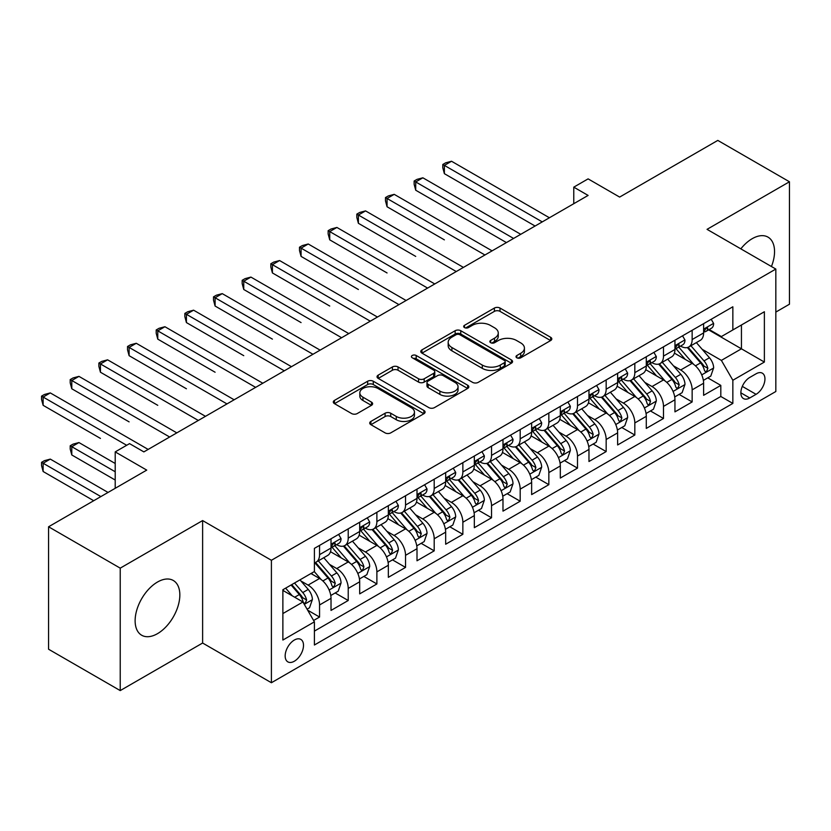 <?xml version="1.0" encoding="UTF-8"?>
<svg xmlns="http://www.w3.org/2000/svg" width="831" height="831" viewBox="0 0 831 831"><rect width="100%" height="100%" fill="white"/><g stroke="black" fill="none" stroke-linecap="round" stroke-linejoin="round"><path stroke-width="1.25" d="M516.82 357.797A2.784 1.61 0 0 0 520.767 357.797L550.652 340.544A3.978 2.296 0 0 0 551.815 338.913A3.978 2.296 0 0 0 550.652 337.293L500.013 308.052A3.978 2.296 0 0 0 494.393 308.052L464.498 325.316A2.784 1.61 0 0 0 463.688 326.448A2.784 1.61 0 0 0 464.498 327.591A2.784 1.61 0 0 0 468.435 327.591L472.309 325.357A12.735 7.354 0 0 1 490.311 325.357L494.528 327.788A12.735 7.354 0 0 1 498.257 332.992A12.735 7.354 0 0 1 494.528 338.186L490.664 340.419A2.784 1.61 0 0 0 489.843 341.551A2.784 1.61 0 0 0 490.664 342.694A2.784 1.61 0 0 0 494.601 342.694L498.465 340.461A12.735 7.354 0 0 1 516.477 340.461L520.694 342.891A12.735 7.354 0 0 1 524.423 348.096A12.735 7.354 0 0 1 520.694 353.289L516.82 355.523A2.784 1.61 0 0 0 516.009 356.665A2.784 1.61 0 0 0 516.82 357.797L516.82 355.523M157.485 633.669A31.62 18.251 120 0 0 178.135 605.809A31.62 18.251 120 0 0 173.295 580.485A31.62 18.251 120 0 0 157.485 582.043A31.62 18.251 120 0 0 136.824 609.902A31.62 18.251 120 0 0 141.675 635.237A31.62 18.251 120 0 0 157.485 633.669M771.438 266.522A31.62 18.251 120 0 0 768 237.126A31.62 18.251 120 0 0 752.19 238.694A31.62 18.251 120 0 0 740.826 248.843M294.34 661.227A12.974 7.489 120 0 0 302.806 649.8A12.974 7.489 120 0 0 300.822 639.403A12.974 7.489 120 0 0 294.34 640.047A12.974 7.489 120 0 0 285.864 651.473A12.974 7.489 120 0 0 287.848 661.871A12.974 7.489 120 0 0 294.34 661.227M370.886 421.431A3.978 2.296 0 0 0 369.722 423.052A3.978 2.296 0 0 0 370.886 424.672L385.096 432.878A3.978 2.296 0 0 0 390.726 432.878L423.914 413.713A3.978 2.296 0 0 0 425.088 412.083A3.978 2.296 0 0 0 423.914 410.462L373.275 381.232A3.978 2.296 0 0 0 367.655 381.232L334.457 400.397A3.978 2.296 0 0 0 333.293 402.017A3.978 2.296 0 0 0 334.457 403.637L351.617 413.547A3.978 2.296 0 0 0 357.247 413.547L371.447 405.351A3.978 2.296 0 0 0 372.62 403.721A3.978 2.296 0 0 0 371.447 402.1L362.939 397.187A10.647 6.149 0 0 1 359.823 392.845A10.647 6.149 0 0 1 366.388 387.163A10.647 6.149 0 0 1 377.991 388.493L411.324 407.741A10.647 6.149 0 0 1 414.44 412.083A10.647 6.149 0 0 1 407.876 417.764A10.647 6.149 0 0 1 396.273 416.435L390.726 413.225A3.978 2.296 0 0 0 385.096 413.225L370.886 421.431L370.886 424.672M775.832 312.082L789.45 304.219L789.45 181.771L717.797 140.408L619.635 197.082L588.109 178.873L573.774 187.152L588.109 195.42L143.867 451.898L129.543 443.629L115.208 451.898L115.208 488.306M120.225 568.144L120.225 690.592L202.619 643.028L202.619 520.57L120.225 568.144L48.572 526.781L146.734 470.107L115.208 451.898M202.619 520.57L271.405 560.281L775.832 269.057L775.832 391.505L271.405 682.739L271.405 560.281M789.45 181.771L707.046 229.346L775.832 269.057M472.59 382.364A3.978 2.296 0 0 0 478.209 382.364L511.408 363.199A3.978 2.296 0 0 0 512.571 361.578A3.978 2.296 0 0 0 511.408 359.948L460.769 330.717A3.978 2.296 0 0 0 455.149 330.717L421.951 349.882A3.978 2.296 0 0 0 420.787 351.503A3.978 2.296 0 0 0 421.951 353.123L472.59 382.364M413.36 358.4A2.784 1.61 0 0 1 416.186 358.795L416.186 355.481L467.666 385.21A3.978 2.296 0 0 1 468.829 386.83A3.978 2.296 0 0 1 467.666 388.451L434.468 407.616A3.978 2.296 0 0 1 428.838 407.616L378.198 378.385L378.198 375.134A3.978 2.296 0 0 0 377.035 376.765A3.978 2.296 0 0 0 378.198 378.385M378.198 375.134L392.409 366.938A3.978 2.296 0 0 1 398.039 366.938L418.575 378.791A3.978 2.296 0 0 0 424.194 378.791L433.626 373.348A3.978 2.296 0 0 0 434.79 371.727A3.978 2.296 0 0 0 433.626 370.096L412.238 357.756A2.784 1.61 0 0 1 411.428 356.624A2.784 1.61 0 0 1 413.142 355.138A2.784 1.61 0 0 1 416.186 355.481M120.225 690.592L48.572 649.229L48.572 526.781M313.609 620.477L319.561 617.049L307.667 610.172M300.895 580.952L308.093 585.107A16.215 9.359 60 0 1 319.561 604.968L331.018 598.341L331.018 610.421L348.22 600.501L335.173 592.97M329.554 564.405L336.752 568.56A16.215 9.359 60 0 1 348.22 588.421L359.688 581.793L359.688 593.874L376.879 583.954L363.843 576.423M358.223 547.858L365.411 552.013A16.215 9.359 60 0 1 376.879 571.873L388.347 565.257L388.347 577.327L405.538 567.407L392.502 559.876M386.882 531.31L394.081 535.465A16.215 9.359 60 0 1 405.538 555.326L417.006 548.709L417.006 560.78L434.198 550.86L421.161 543.329M415.542 514.763L422.74 518.918A16.215 9.359 60 0 1 434.198 538.779L445.665 532.162L445.665 544.232L462.857 534.312L449.82 526.781M444.201 498.216L451.399 502.371A16.215 9.359 60 0 1 462.857 522.232L474.324 515.615L474.324 527.685L491.526 517.765L478.479 510.234M472.86 481.668L480.058 485.823A16.215 9.359 60 0 1 491.526 505.684L502.984 499.067L502.984 511.138L520.185 501.218L507.139 493.687M501.519 465.121L508.717 469.276A16.215 9.359 60 0 1 520.185 489.137L531.643 482.52L531.643 494.59L548.844 484.67L535.808 477.139M530.188 448.574L537.377 452.729A16.215 9.359 60 0 1 548.844 472.59L560.312 465.973L560.312 478.054L577.503 468.123L564.467 460.592M558.848 432.027L566.036 436.182A16.215 9.359 60 0 1 577.503 456.042L588.971 449.426L588.971 461.506L606.163 451.576L593.126 444.045M587.507 415.479L594.705 419.634A16.215 9.359 60 0 1 606.163 439.495L617.63 432.878L617.63 444.959L634.822 435.029L621.785 427.498M616.166 398.932L623.364 403.087A16.215 9.359 60 0 1 634.822 422.948L646.289 416.331L646.289 428.412L663.491 418.481L650.444 410.95M644.825 382.385L652.023 386.54A16.215 9.359 60 0 1 663.491 406.401L674.949 399.784L674.949 411.864L692.15 401.934L692.15 389.853A16.215 9.359 -120 0 0 680.682 369.992L673.484 365.837M679.104 394.403L692.15 401.934M331.018 598.341A16.215 9.359 -120 0 0 319.561 578.49L310.96 573.525M359.688 581.793A16.215 9.359 -120 0 0 348.22 561.943L330.499 551.711M388.347 565.257A16.215 9.359 -120 0 0 376.879 545.396L359.158 535.164M417.006 548.709A16.215 9.359 -120 0 0 405.538 528.848L387.817 518.617M445.665 532.162A16.215 9.359 -120 0 0 434.198 512.301L416.476 502.069M474.324 515.615A16.215 9.359 -120 0 0 462.857 495.754L445.136 485.522M502.984 499.067A16.215 9.359 -120 0 0 491.526 479.207L473.795 468.975M531.643 482.52A16.215 9.359 -120 0 0 520.185 462.659L502.454 452.428M560.312 465.973A16.215 9.359 -120 0 0 548.844 446.112L531.123 435.88M588.971 449.426A16.215 9.359 -120 0 0 577.503 429.565L559.782 419.333M617.63 432.878A16.215 9.359 -120 0 0 606.163 413.017L588.441 402.786M646.289 416.331A16.215 9.359 -120 0 0 634.822 396.47L617.101 386.238M674.949 399.784A16.215 9.359 -120 0 0 663.491 379.923L645.76 369.691M756.065 373.805L749.759 377.44A12.569 7.25 120 0 0 741.543 388.513A12.569 7.25 120 0 0 743.475 398.579A12.569 7.25 120 0 0 749.759 397.966L756.065 394.32A12.569 7.25 120 0 0 764.271 383.247A12.569 7.25 120 0 0 762.339 373.181A12.569 7.25 120 0 0 756.065 373.805M282.872 613.569L302.931 601.987L314.398 621.837L314.398 645.012L732.849 403.419L732.849 380.255L721.381 360.394L702.143 349.29M314.398 621.837L282.872 640.047L282.872 589.74L314.398 571.541L314.398 548.377L732.849 306.784L732.849 329.949L764.375 311.75L764.375 362.056L732.849 380.255M336.607 544.648L336.752 544.731A16.215 9.359 60 0 0 344.865 545.531L356.322 538.914A16.215 9.359 -120 0 0 359.688 531.497L359.688 522.232M365.266 528.101L365.411 528.184A16.215 9.359 60 0 0 373.524 528.983L384.982 522.367A16.215 9.359 -120 0 0 388.347 514.95L388.347 505.684M393.925 511.553L394.081 511.636A16.215 9.359 60 0 0 402.183 512.447L413.651 505.819A16.215 9.359 -120 0 0 417.006 498.403L417.006 489.137M422.584 495.006L422.74 495.089A16.215 9.359 60 0 0 430.842 495.899L442.31 489.272A16.215 9.359 -120 0 0 445.665 481.855L445.665 472.59M451.243 478.459L451.399 478.542A16.215 9.359 60 0 0 459.501 479.352L470.969 472.725A16.215 9.359 -120 0 0 474.324 465.308L474.324 456.042M479.913 461.911L480.058 461.994A16.215 9.359 60 0 0 488.161 462.805L499.628 456.177A16.215 9.359 -120 0 0 502.984 448.761L502.984 439.495M508.572 445.364L508.717 445.447A16.215 9.359 60 0 0 516.83 446.257L528.287 439.63A16.215 9.359 -120 0 0 531.643 432.213L531.643 422.948M537.231 428.817L537.377 428.9A16.215 9.359 60 0 0 545.489 429.71L556.947 423.083A16.215 9.359 -120 0 0 560.312 415.666L560.312 406.401M565.89 412.269L566.036 412.353A16.215 9.359 60 0 0 574.148 413.163L585.606 406.536A16.215 9.359 -120 0 0 588.971 399.119L588.971 389.853M594.549 395.722L594.705 395.805A16.215 9.359 60 0 0 602.807 396.616L614.275 389.988A16.215 9.359 -120 0 0 617.63 382.572L617.63 373.306M623.208 379.175L623.364 379.258A16.215 9.359 60 0 0 631.467 380.068L642.934 373.441A16.215 9.359 -120 0 0 646.289 366.024L646.289 356.759M651.868 362.628L652.023 362.711A16.215 9.359 60 0 0 660.126 363.521L671.593 356.894A16.215 9.359 -120 0 0 674.949 349.477L674.949 340.211M314.398 631.113L720.809 396.47L720.809 385.387L703.608 395.317L703.608 383.236A16.215 9.359 -120 0 0 692.15 363.376L674.419 353.144M680.537 346.08L680.682 346.163A16.215 9.359 -120 0 0 688.785 346.974A16.215 9.359 -120 0 0 692.15 339.547L692.15 330.281M688.785 346.974L700.253 340.357A16.215 9.359 -120 0 0 703.608 332.93L703.608 323.664M319.561 545.396L319.561 554.661A16.215 9.359 60 0 1 316.195 562.078A16.215 9.359 60 0 1 314.398 562.743M316.195 562.078L327.663 555.461A16.215 9.359 -120 0 0 331.018 548.045L331.018 538.779M348.22 528.848L348.22 538.114A16.215 9.359 60 0 1 344.865 545.531M376.879 512.301L376.879 521.567A16.215 9.359 60 0 1 373.524 528.983M405.538 495.754L405.538 505.019A16.215 9.359 60 0 1 402.183 512.447M434.198 479.207L434.198 488.472A16.215 9.359 60 0 1 430.842 495.899M462.857 462.659L462.857 471.925A16.215 9.359 60 0 1 459.501 479.352M491.526 446.112L491.526 455.378A16.215 9.359 60 0 1 488.161 462.805M520.185 429.565L520.185 438.83A16.215 9.359 60 0 1 516.83 446.257M548.844 413.017L548.844 422.283A16.215 9.359 60 0 1 545.489 429.71M577.503 396.47L577.503 405.736A16.215 9.359 60 0 1 574.148 413.163M606.163 379.923L606.163 389.188A16.215 9.359 60 0 1 602.807 396.616M634.822 363.376L634.822 372.641A16.215 9.359 60 0 1 631.467 380.068M663.491 346.828L663.491 356.094A16.215 9.359 60 0 1 660.126 363.521M663.491 406.401L663.491 418.481M634.822 422.948L634.822 435.029M606.163 439.495L606.163 451.576M577.503 456.042L577.503 468.123M548.844 472.59L548.844 484.67M520.185 489.137L520.185 501.218M491.526 505.684L491.526 517.765M462.857 522.232L462.857 534.312M434.198 538.779L434.198 550.86M405.538 555.326L405.538 567.407M376.879 571.873L376.879 583.954M348.22 588.421L348.22 600.501M319.561 604.968L319.561 617.049M302.931 601.987L282.872 590.405M721.381 360.394L741.439 348.812L741.439 324.983L764.375 311.75M708.625 329.865L764.375 362.056M709.196 329.533L721.381 336.565L732.849 329.949M202.619 643.028L271.405 682.739M573.774 187.152L573.774 203.699M707.763 377.856L720.809 385.387M720.809 396.47L732.849 403.419M517.942 358.192L520.694 356.603A12.735 7.354 0 0 0 524.423 351.399L524.423 348.096M498.257 332.992L498.257 336.295A12.735 7.354 0 0 1 494.528 341.499L491.775 343.089M550.6 340.575L500.013 311.365A3.978 2.296 0 0 0 494.393 311.365L465.609 327.985M511.356 363.23L460.769 334.02A3.978 2.296 0 0 0 455.149 334.02L422.003 353.154M504.375 362.711A2.784 1.61 0 0 0 505.196 361.578A2.784 1.61 0 0 0 504.375 360.436L459.927 334.779A2.784 1.61 0 0 0 455.99 334.779L451.908 337.126A12.735 7.354 0 0 0 448.179 342.33A12.735 7.354 0 0 0 451.908 347.524L482.292 365.069A12.735 7.354 0 0 0 500.293 365.069L504.375 362.711L504.375 366.024A2.784 1.61 0 0 0 505.196 364.882L505.196 361.578M448.179 342.33L448.179 345.634A12.735 7.354 0 0 0 451.908 350.838L451.908 347.524M504.375 366.024L500.293 368.372A12.735 7.354 0 0 1 482.292 368.372L451.908 350.838M378.25 378.417L392.409 370.242L392.409 366.938M434.79 371.727L434.79 375.03A3.978 2.296 0 0 1 433.626 376.661L424.194 382.104A3.978 2.296 0 0 1 418.575 382.104L398.039 370.242A3.978 2.296 0 0 0 392.409 370.242M416.186 358.795L467.614 388.482M439.879 391.089A10.647 6.149 0 0 0 451.482 392.429A10.647 6.149 0 0 0 458.047 386.747A10.647 6.149 0 0 0 454.931 382.405L443.193 375.622A3.978 2.296 0 0 0 437.563 375.622L428.142 381.065A3.978 2.296 0 0 0 426.968 382.686A3.978 2.296 0 0 0 428.142 384.317L439.879 391.089L439.879 394.403A10.647 6.149 0 0 0 451.482 395.733A10.647 6.149 0 0 0 458.047 390.061L458.047 386.747M426.968 382.686L426.968 386A3.978 2.296 0 0 0 428.142 387.62L428.142 384.317M439.879 394.403L428.142 387.62M414.44 412.083L414.44 415.396A10.647 6.149 0 0 1 407.876 421.078A10.647 6.149 0 0 1 396.273 419.738L390.726 416.528A3.978 2.296 0 0 0 385.096 416.528L370.938 424.703M359.823 392.845L359.823 396.148A10.647 6.149 0 0 0 362.939 400.49L362.939 397.187M371.395 405.372L362.939 400.49M423.862 413.745L373.275 384.535A3.978 2.296 0 0 0 367.655 384.535L334.509 403.669M703.369 380.39L710.775 376.121L713.642 367.842A10.741 6.201 -120 0 0 709.456 357.756L696.368 342.601M693.74 364.425L678.771 347.098M685.222 359.376L676.538 349.321A25.74 14.865 -120 0 0 675.738 348.428M444.377 239.858L387.059 206.763L387.059 198.484L394.216 194.35L492.097 250.858M687.33 347.555L700.575 362.887A10.741 6.201 60 0 1 704.408 370.283L705.187 371.561L706.641 371.353L707.846 368.299A10.741 6.201 -120 0 0 704.013 360.903L690.914 345.738M688.11 347.306L702.34 363.781A5.474 3.158 60 0 1 703.722 365.92L707.846 368.299M711.211 319.281L713.642 323.498A10.741 6.201 60 0 1 711.419 328.245L705.976 331.392A10.741 6.201 -120 0 0 707.846 328.92L707.617 327.965M542.248 221.898L444.377 165.39L451.545 161.256L549.416 217.764M703.971 331.901L704.013 331.901A10.741 6.201 -120 0 0 705.976 331.392M706.454 328.12L707.846 328.92C707.171 327.3 706.018 327.965 704.408 330.904A10.741 6.201 60 0 1 703.608 332.431M535.091 226.032L444.377 173.669L444.377 165.39L442.798 164.476L445.665 162.824L451.545 161.256M444.377 173.669L442.798 167.789L442.798 164.476M674.71 396.938L682.116 392.668L684.983 384.389A10.741 6.201 -120 0 0 680.797 374.303L667.698 359.148M665.08 380.972L650.112 363.646M656.563 375.924L647.879 365.869A25.74 14.865 -120 0 0 647.079 364.975M415.718 256.405L358.39 223.3L358.39 215.032L365.557 210.897L463.438 267.405M658.671 364.103L671.915 379.435A10.741 6.201 60 0 1 675.738 386.83L676.527 388.108L677.971 387.9L679.187 384.846A10.741 6.201 -120 0 0 675.354 377.451L662.255 362.285M659.45 363.853L673.681 380.328A5.474 3.158 60 0 1 675.063 382.468L679.187 384.846M646.051 413.485L653.457 409.216L656.324 400.937A10.741 6.201 -120 0 0 652.138 390.85L639.039 375.695M636.421 397.519L621.453 380.193M627.904 392.471L619.22 382.416A25.74 14.865 -120 0 0 618.42 381.522M387.059 272.952L329.73 239.847L329.73 231.579L336.898 227.445L434.769 283.953M630.012 380.65L643.256 395.982A10.741 6.201 60 0 1 647.079 403.378L647.868 404.655L649.312 404.448L650.517 401.394A10.741 6.201 -120 0 0 646.695 393.998L633.596 378.832M630.791 380.401L645.022 396.875A5.474 3.158 60 0 1 646.393 399.015L650.517 401.394M617.391 430.032L624.798 425.763L627.654 417.484A10.741 6.201 -120 0 0 623.479 407.398L610.38 392.242M607.762 414.067L592.794 396.74M599.244 409.018L590.55 398.963A25.74 14.865 -120 0 0 589.761 398.07M358.39 289.5L301.071 256.395L301.071 248.126L308.239 243.992L406.11 300.5M601.343 397.197L614.587 412.529A10.741 6.201 60 0 1 618.42 419.925L619.199 421.203L620.653 420.995L621.858 417.941A10.741 6.201 -120 0 0 618.035 410.545L604.937 395.379M602.122 396.948L616.353 413.423A5.474 3.158 60 0 1 617.734 415.562L621.858 417.941M588.732 446.579L596.139 442.31L598.995 434.031A10.741 6.201 -120 0 0 594.819 423.945L581.721 408.79M579.093 430.614L564.135 413.287M570.575 425.565L561.891 415.51A25.74 14.865 -120 0 0 561.091 414.617M329.73 306.037L272.412 272.942L272.412 264.674L279.58 260.539L377.451 317.047M572.684 413.745L585.928 429.076A10.741 6.201 60 0 1 589.761 436.472L590.54 437.75L591.994 437.542L593.199 434.488A10.741 6.201 -120 0 0 589.366 427.092L576.278 411.927M573.463 413.495L587.694 429.97A5.474 3.158 60 0 1 589.075 432.11L593.199 434.488M682.542 335.828L684.983 340.045A10.741 6.201 60 0 1 682.76 344.792L677.317 347.94A10.741 6.201 -120 0 0 679.187 345.467L678.958 344.512M513.589 238.445L415.718 181.937L422.875 177.803L520.757 234.311M675.312 348.449L675.354 348.449A10.741 6.201 -120 0 0 677.317 347.94M677.795 344.668L679.187 345.467C678.512 343.847 677.358 344.512 675.738 347.451A10.741 6.201 60 0 1 674.949 348.978M506.422 242.579L415.718 190.216L415.718 181.937L414.139 181.023L417.006 179.371L422.875 177.803M415.718 190.216L414.139 184.337L414.139 181.023M653.883 352.375L656.324 356.592A10.741 6.201 60 0 1 654.101 361.34L648.647 364.487A10.741 6.201 -120 0 0 650.517 362.015L650.299 361.059M484.93 254.992L385.48 197.57L388.347 195.919L394.216 194.35M646.653 364.996L646.695 364.986A10.741 6.201 -120 0 0 648.647 364.487M649.136 361.215L650.517 362.015C649.842 360.394 648.699 361.059 647.079 363.999A10.741 6.201 60 0 1 646.289 365.526M387.059 206.763L385.48 200.884L385.48 197.57M625.224 368.922L627.654 373.14A10.741 6.201 60 0 1 625.431 377.887L619.988 381.034A10.741 6.201 -120 0 0 621.858 378.562L621.63 377.606M456.271 271.54L356.821 214.118L359.688 212.466L365.557 210.897M617.984 381.533L618.035 381.533A10.741 6.201 -120 0 0 619.988 381.034M620.477 377.762L621.858 378.562C621.183 376.942 620.04 377.606 618.42 380.546A10.741 6.201 60 0 1 617.63 382.073M358.39 223.3L356.821 217.431L356.821 214.118M596.565 385.47L598.995 389.687A10.741 6.201 60 0 1 596.772 394.434L591.329 397.582A10.741 6.201 -120 0 0 593.199 395.109L592.97 394.154M427.612 288.087L328.152 230.665L331.018 229.013L336.898 227.445M589.324 398.08L589.366 398.08A10.741 6.201 -120 0 0 591.329 397.582M591.817 394.31L593.199 395.109C592.524 393.489 591.381 394.154 589.761 397.093A10.741 6.201 60 0 1 588.971 398.62M329.73 239.847L328.152 233.978L328.152 230.665M560.063 463.127L567.469 458.857L570.336 450.579A10.741 6.201 -120 0 0 566.16 440.492L553.062 425.337M550.434 447.161L535.465 429.835M541.916 442.113L533.232 432.058A25.74 14.865 -120 0 0 532.432 431.164M301.071 322.584L243.753 289.489L243.753 281.221L250.92 277.087L348.791 333.595M544.025 430.292L557.269 445.624A10.741 6.201 60 0 1 561.102 453.02L561.881 454.297L563.335 454.09L564.54 451.036A10.741 6.201 -120 0 0 560.707 443.64L547.619 428.474M544.804 430.043L559.034 446.517A5.474 3.158 60 0 1 560.416 448.657L564.54 451.036M567.905 402.017L570.336 406.234A10.741 6.201 60 0 1 568.113 410.981L562.67 414.129A10.741 6.201 -120 0 0 564.54 411.657L564.311 410.701M398.953 304.634L299.492 247.212L302.359 245.561L308.239 243.992M560.665 414.627L560.707 414.627A10.741 6.201 -120 0 0 562.67 414.129M563.148 410.857L564.54 411.657C563.865 410.036 562.722 410.701 561.102 413.641A10.741 6.201 60 0 1 560.312 415.168M301.071 256.395L299.492 250.526L299.492 247.212M531.404 479.674L538.81 475.405L541.677 467.126A10.741 6.201 -120 0 0 537.491 457.04L524.403 441.884M521.775 463.708L506.806 446.382M513.257 458.66L504.573 448.605A25.74 14.865 -120 0 0 503.773 447.712M272.412 339.131L215.094 306.037L215.094 297.768L222.251 293.634L320.132 350.142M515.365 446.839L528.609 462.171A10.741 6.201 60 0 1 532.442 469.567L533.222 470.845L534.676 470.637L535.881 467.583A10.741 6.201 -120 0 0 532.048 460.187L518.949 445.021M516.144 446.59L530.375 463.064A5.474 3.158 60 0 1 531.757 465.204L535.881 467.583M539.246 418.564L541.677 422.782A10.741 6.201 60 0 1 539.454 427.529L534.011 430.676A10.741 6.201 -120 0 0 535.881 428.204L535.652 427.248M370.283 321.182L270.833 263.759L273.7 262.108L279.58 260.539M532.006 431.175L532.048 431.175A10.741 6.201 -120 0 0 534.011 430.676M534.489 427.404L535.881 428.204C535.206 426.583 534.053 427.248 532.442 430.188A10.741 6.201 60 0 1 531.643 431.715M272.412 272.942L270.833 267.073L270.833 263.759M502.745 496.221L510.151 491.952L513.018 483.673A10.741 6.201 -120 0 0 508.832 473.587L495.743 458.432M493.115 480.256L478.147 462.929M484.598 475.207L475.914 465.152A25.74 14.865 -120 0 0 475.114 464.259M243.753 355.678L186.424 322.584L186.424 314.315L193.592 310.181L291.473 366.689M486.706 463.386L499.95 478.718A10.741 6.201 60 0 1 503.783 486.114L504.562 487.392L506.006 487.184L507.222 484.13A10.741 6.201 -120 0 0 503.389 476.734L490.29 461.569M487.485 463.137L501.716 479.612A5.474 3.158 60 0 1 503.098 481.751L507.222 484.13M510.577 435.112L513.018 439.329A10.741 6.201 60 0 1 510.795 444.076L505.352 447.223A10.741 6.201 -120 0 0 507.222 444.751L506.993 443.796M341.624 337.729L242.174 280.307L245.041 278.655L250.92 277.087M503.347 447.722L503.389 447.722A10.741 6.201 -120 0 0 505.352 447.223M505.83 443.951L507.222 444.751C506.546 443.131 505.393 443.796 503.783 446.735A10.741 6.201 60 0 1 502.984 448.262M243.753 289.489L242.174 283.62L242.174 280.307M474.086 512.769L481.492 508.499L484.359 500.22A10.741 6.201 -120 0 0 480.173 490.134L467.074 474.979M464.456 496.803L449.488 479.477M455.939 491.755L447.255 481.7A25.74 14.865 -120 0 0 446.455 480.806M215.094 372.226L157.765 339.131L157.765 330.863L164.933 326.728L262.814 383.236M458.047 479.934L471.291 495.266A10.741 6.201 60 0 1 475.114 502.662L475.903 503.939L477.347 503.731L478.563 500.678A10.741 6.201 -120 0 0 474.73 493.282L461.631 478.116M458.826 479.684L473.057 496.159A5.474 3.158 60 0 1 474.428 498.299L478.563 500.678M481.918 451.659L484.359 455.876A10.741 6.201 60 0 1 482.136 460.623L476.682 463.771A10.741 6.201 -120 0 0 478.563 461.298L478.334 460.343M312.965 354.276L213.515 296.854L216.382 295.202L222.251 293.634M474.688 464.269L474.73 464.269A10.741 6.201 -120 0 0 476.682 463.771M477.171 460.499L478.563 461.298C477.877 459.678 476.734 460.343 475.114 463.283A10.741 6.201 60 0 1 474.324 464.809M215.094 306.037L213.515 300.168L213.515 296.854M445.426 529.316L452.833 525.047L455.7 516.768A10.741 6.201 -120 0 0 451.513 506.681L438.415 491.526M435.797 513.35L420.829 496.024M427.279 508.302L418.595 498.247A25.74 14.865 -120 0 0 417.796 497.354M186.424 388.773L129.106 355.678L129.106 347.41L136.274 343.276L234.145 399.784M429.378 496.481L442.632 511.813A10.741 6.201 60 0 1 446.455 519.209L447.234 520.486L448.688 520.279L449.893 517.225A10.741 6.201 -120 0 0 446.07 509.829L432.972 494.663M430.157 496.232L444.398 512.706A5.474 3.158 60 0 1 445.769 514.846L449.893 517.225M453.259 468.206L455.7 472.424A10.741 6.201 60 0 1 453.477 477.171L448.023 480.318A10.741 6.201 -120 0 0 449.893 477.846L449.675 476.89M284.306 370.823L184.856 313.401L187.723 311.75L193.592 310.181M446.029 480.817L446.07 480.817A10.741 6.201 -120 0 0 448.023 480.318M448.511 477.046L449.893 477.846C449.218 476.225 448.075 476.89 446.455 479.83A10.741 6.201 60 0 1 445.665 481.357M186.424 322.584L184.856 316.715L184.856 313.401M416.767 545.863L424.174 541.594L427.03 533.315A10.741 6.201 -120 0 0 422.854 523.229L409.756 508.073M407.138 529.898L392.17 512.571M398.62 524.849L389.926 514.794A25.74 14.865 -120 0 0 389.137 513.901M157.765 405.32L100.447 372.226L100.447 363.957L107.615 359.823L205.486 416.331M400.719 513.028L413.963 528.36A10.741 6.201 60 0 1 417.796 535.756L418.575 537.034L420.029 536.826L421.234 533.772A10.741 6.201 -120 0 0 417.411 526.376L404.313 511.21M401.498 512.769L415.729 529.254A5.474 3.158 60 0 1 417.11 531.393L421.234 533.772M424.599 484.753L427.03 488.971A10.741 6.201 60 0 1 424.807 493.718L419.364 496.865A10.741 6.201 -120 0 0 421.234 494.393L421.005 493.437M255.647 387.371L156.197 329.949L159.064 328.297L164.933 326.728M417.359 497.364L417.411 497.364A10.741 6.201 -120 0 0 419.364 496.865M419.852 493.593L421.234 494.393C420.559 492.773 419.416 493.437 417.796 496.377A10.741 6.201 60 0 1 417.006 497.904M157.765 339.131L156.197 333.262L156.197 329.949M388.108 562.41L395.504 558.141L398.371 549.862A10.741 6.201 -120 0 0 394.195 539.776L381.097 524.61M378.469 546.445L363.511 529.118M369.951 541.397L361.267 531.341A25.74 14.865 -120 0 0 360.467 530.448M129.106 421.868L71.788 388.773L71.788 380.505L78.955 376.37L176.826 432.878M372.059 529.576L385.304 544.907A10.741 6.201 60 0 1 389.137 552.303L389.916 553.581L391.37 553.373L392.575 550.319A10.741 6.201 -120 0 0 388.742 542.923L375.654 527.758M372.839 529.316L387.069 545.801A5.474 3.158 60 0 1 388.451 547.941L392.575 550.319M395.94 501.301L398.371 505.518A10.741 6.201 60 0 1 396.148 510.265L390.705 513.413A10.741 6.201 -120 0 0 392.575 510.94L392.346 509.985M226.988 403.918L127.527 346.496L130.394 344.844L136.274 343.276M388.7 513.911L388.742 513.911A10.741 6.201 -120 0 0 390.705 513.413M391.193 510.141L392.575 510.94C391.9 509.32 390.757 509.985 389.137 512.924A10.741 6.201 60 0 1 388.347 514.451M129.106 355.678L127.527 349.809L127.527 346.496M359.439 578.958L366.845 574.688L369.712 566.41A10.741 6.201 -120 0 0 365.526 556.323L352.437 541.158M349.809 562.992L334.841 545.666M341.292 557.944L332.608 547.889A25.74 14.865 -120 0 0 331.808 546.995M100.447 438.415L43.129 405.32L43.129 397.052L50.296 392.918L148.167 449.426M343.4 546.123L356.644 561.455A10.741 6.201 60 0 1 360.477 568.851L361.256 570.128L362.711 569.921L363.916 566.867A10.741 6.201 -120 0 0 360.083 559.471L346.994 544.305M344.179 545.863L358.41 562.348A5.474 3.158 60 0 1 359.792 564.488L363.916 566.867M367.281 517.848L369.712 522.065A10.741 6.201 60 0 1 367.489 526.812L362.046 529.96A10.741 6.201 -120 0 0 363.916 527.488L363.687 526.532M198.329 420.465L98.868 363.043L101.735 361.392L107.615 359.823M360.041 530.458L360.083 530.458A10.741 6.201 -120 0 0 362.046 529.96M362.524 526.688L363.916 527.488C363.24 525.867 362.098 526.532 360.477 529.472A10.741 6.201 60 0 1 359.688 530.999M100.447 372.226L98.868 366.357L98.868 363.043M330.78 595.505L338.186 591.225L341.053 582.957A10.741 6.201 -120 0 0 336.867 572.871L323.778 557.705M321.15 579.539L314.295 571.603M312.633 574.491L311.521 573.203M115.208 463.49L78.955 442.559L71.788 446.694L71.788 454.962L115.208 480.038M314.741 562.67L327.985 578.002A10.741 6.201 60 0 1 331.818 585.398L332.597 586.676L334.052 586.468L335.257 583.414A10.741 6.201 -120 0 0 331.424 576.018L318.325 560.852M315.52 562.41L329.751 578.895A5.474 3.158 60 0 1 331.133 581.035L335.257 583.414M71.788 454.962L70.209 449.093L70.209 445.78L115.208 471.759M70.209 445.78L73.076 444.128L78.955 442.559M338.622 534.395L341.053 538.613A10.741 6.201 60 0 1 338.83 543.36L333.387 546.507A10.741 6.201 -120 0 0 335.257 544.035L335.028 543.079M169.659 437.013L70.209 379.59L73.076 377.939L78.955 376.37M331.382 547.006L331.424 547.006A10.741 6.201 -120 0 0 333.387 546.507M333.865 543.235L335.257 544.035C334.581 542.414 333.428 543.079 331.818 546.019A10.741 6.201 60 0 1 331.018 547.546M71.788 388.773L70.209 382.904L70.209 379.59M307.096 609.185L309.527 607.773L312.394 599.504A10.741 6.201 -120 0 0 308.208 589.418L299.96 579.872M292.273 595.827L285.635 588.151M283.973 591.038L282.872 589.761M108.04 492.44L50.296 459.107L43.129 463.241L43.129 471.509L93.716 500.719M291.079 585.003L299.326 594.549A10.741 6.201 60 0 1 303.159 601.945L303.938 603.223L305.382 603.015L306.597 599.961A10.741 6.201 -120 0 0 302.764 592.565L294.517 583.019M291.743 584.619L301.092 595.443A5.474 3.158 60 0 1 302.474 597.582L306.597 599.961M43.129 471.509L41.55 465.64L41.55 462.327L100.873 496.585M41.55 462.327L44.417 460.675L50.296 459.107M126.676 445.281L41.55 396.138L44.417 394.486L50.296 392.918M43.129 405.32L41.55 399.451L41.55 396.138M308.093 585.107L319.561 578.49M336.752 568.56L348.22 561.943M365.411 552.013L376.879 545.396M394.081 535.465L405.538 528.848M422.74 518.918L434.198 512.301M451.399 502.371L462.857 495.754M480.058 485.823L491.526 479.207M508.717 469.276L520.185 462.659M537.377 452.729L548.844 446.112M566.036 436.182L577.503 429.565M594.705 419.634L606.163 413.017M623.364 403.087L634.822 396.47M652.023 386.54L663.491 379.923M680.682 369.992L692.15 363.376M692.15 339.547L703.608 332.93M319.561 554.661L331.018 548.045M348.22 538.114L359.688 531.497M376.879 521.567L388.347 514.95M405.538 505.019L417.006 498.403M434.198 488.472L445.665 481.855M462.857 471.925L474.324 465.308M491.526 455.378L502.984 448.761M520.185 438.83L531.643 432.213M548.844 422.283L560.312 415.666M577.503 405.736L588.971 399.119M606.163 389.188L617.63 382.572M634.822 372.641L646.289 366.024M663.491 356.094L674.949 349.477M692.15 389.853L703.608 383.236M742.312 386.384L756.065 394.32M740.868 392.834L749.759 397.966M520.694 356.603L520.694 353.289M490.664 342.694L490.664 340.419M494.528 341.499L494.528 338.186M464.498 327.591L464.498 325.316M494.393 311.365L494.393 308.052M500.013 311.365L500.013 308.052M550.652 340.544L550.652 337.293M421.951 353.123L421.951 349.882M455.149 334.02L455.149 330.717M460.769 334.02L460.769 330.717M511.408 363.199L511.408 359.948M482.292 368.372L482.292 365.069M500.293 368.372L500.293 365.069M398.039 370.242L398.039 366.938M418.575 382.104L418.575 378.791M424.194 382.104L424.194 378.791M433.626 376.661L433.626 373.348M467.666 388.451L467.666 385.21M385.096 416.528L385.096 413.225M390.726 416.528L390.726 413.225M396.273 419.738L396.273 416.435M371.447 405.351L371.447 402.1M334.457 403.637L334.457 400.397M367.655 384.535L367.655 381.232M373.275 384.535L373.275 381.232M423.914 413.713L423.914 410.462M701.728 374.885L713.569 368.05M704.013 360.903L709.456 357.756M695.454 365.848L700.575 362.887M713.569 323.373L703.608 329.128M673.068 391.432L684.91 384.597M675.354 377.451L680.797 374.303M666.794 382.395L671.915 379.435M644.409 407.979L656.251 401.144M646.695 393.998L652.138 390.85M638.125 398.942L643.256 395.982M615.75 424.527L627.592 417.692M618.035 410.545L623.479 407.398M609.466 415.49L614.587 412.529M587.091 441.074L598.933 434.239M589.366 427.092L594.819 423.945M580.807 432.037L585.928 429.076M684.91 339.921L674.949 345.675M656.251 356.468L646.289 362.223M627.592 373.015L617.63 378.77M598.933 389.562L588.971 395.317M558.432 457.621L570.263 450.786M560.707 443.64L566.16 440.492M552.148 448.584L557.269 445.624M570.263 406.11L560.312 411.864M529.773 474.169L541.604 467.334M532.048 460.187L537.491 457.04M523.488 465.131L528.609 462.171M541.604 422.657L531.643 428.401M501.103 490.716L512.945 483.881M503.389 476.734L508.832 473.587M494.829 481.679L499.95 478.718M512.945 439.204L502.984 444.949M472.444 507.263L484.286 500.428M474.73 493.282L480.173 490.134M466.17 498.226L471.291 495.266M484.286 455.752L474.324 461.496M443.785 523.81L455.627 516.975M446.07 509.829L451.513 506.681M437.501 514.773L442.632 511.813M455.627 472.299L445.665 478.043M415.126 540.358L426.968 533.523M417.411 526.376L422.854 523.229M408.842 531.321L413.963 528.36M426.968 488.846L417.006 494.59M386.467 556.905L398.309 550.07M388.742 542.923L394.195 539.776M380.183 547.868L385.304 544.907M398.309 505.393L388.347 511.138M357.808 573.452L369.639 566.617M360.083 559.471L365.526 556.323M351.523 564.415L356.644 561.455M369.639 521.941L359.688 527.685M329.149 590L340.98 583.165M331.424 576.018L336.867 572.871M322.864 580.962L327.985 578.002M340.98 538.488L331.018 544.232M304.302 604.345L312.321 599.712M302.764 592.565L308.208 589.418M294.683 597.229L299.326 594.549"/></g></svg>
